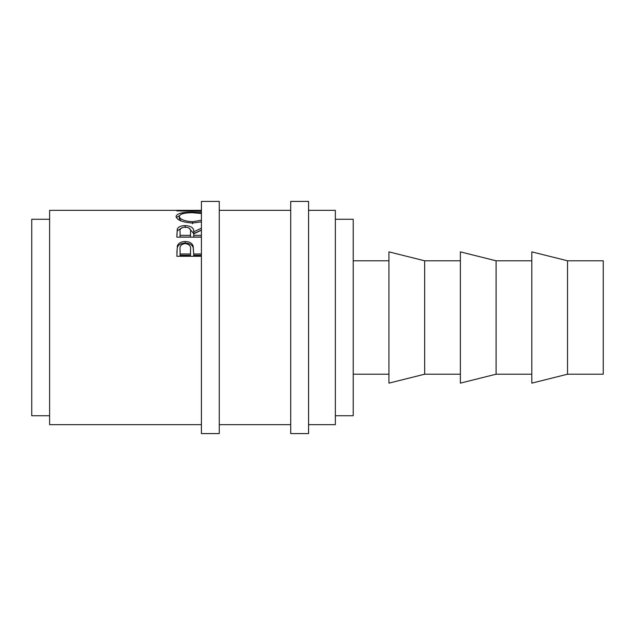 <?xml version="1.0" encoding="UTF-8"?>
<svg xmlns="http://www.w3.org/2000/svg" width="635" height="635" viewBox="0 0 635 635"><rect width="100%" height="100%" fill="white"/><g stroke="black" fill="none" stroke-linecap="round" stroke-linejoin="round"><path stroke-width="0.95" d="M219.273 317.5L219.273 201.414L201.414 201.414L201.414 433.586L219.273 433.586L219.273 317.5M308.57 317.5L308.57 201.414L290.711 201.414L290.711 433.586L308.57 433.586L308.57 317.5M567.531 374.205L603.25 374.205L603.25 260.794L567.531 260.794L531.812 251.865L531.812 383.135L567.531 374.205L567.531 260.794M496.094 317.5L496.094 260.794L460.375 251.865L460.375 383.135L496.094 374.205L496.094 317.5M424.656 317.5L424.656 260.794L388.938 251.865L388.938 383.135L424.656 374.205L424.656 317.5M335.359 415.727L353.219 415.727L353.219 219.273L335.359 219.273M49.609 415.727L31.75 415.727L31.75 219.273L49.609 219.273M308.57 424.656L335.359 424.656L335.359 210.344L308.57 210.344M201.414 424.656L49.609 424.656L49.609 210.344L200.763 210.352M201.414 256.27L176.855 256.27L177.324 245.896C178.53 243.054 181.166 241.602 185.237 241.554C189.428 241.61 192.072 243.118 193.175 246.078L193.683 253.992L201.414 253.992M201.414 237.172L176.855 237.172L177.284 228.989C178.403 226.782 181.046 225.647 185.214 225.592C191.27 225.973 194.096 228.036 193.683 231.775L201.414 228.227M201.414 221.853L192.619 223.028C182.586 222.377 177.062 220.194 176.054 216.479C176.863 213.503 182.332 212.066 192.468 212.169L201.414 212.669M201.414 211.272L176.855 210.891L197.668 210.344M201.414 210.352L185.571 210.741L201.414 210.939M201.414 230.188L193.683 233.902L193.683 235.347L201.414 235.347M201.414 213.495L192.468 212.717C184.317 212.725 179.919 213.963 179.26 216.432C179.991 219.44 184.436 221.202 192.611 221.734L201.414 220.226M192.468 212.169L192.468 212.717M176.339 217.543L179.459 215.67M179.26 216.432L179.26 218.535L181.173 221.02M192.611 223.726L192.611 221.734M176.855 234.926L177.284 230.83L181.777 227.846M177.284 228.989L177.284 230.83M185.214 225.592L185.214 227.513M188.785 227.878L193.683 233.561L201.414 230.084M193.683 231.775L193.683 233.561M193.683 235.347L193.683 237.053L201.414 237.053M190.524 233.561L190.484 237.053L180.062 237.053L180.062 235.347L190.484 235.347L190.524 231.775C191.087 229.1 189.317 227.528 185.206 227.068C181.197 227.52 179.483 229.068 180.062 231.704L180.062 235.347M190.484 235.347L190.484 237.053M176.855 252.722L177.324 247.388C178.53 244.602 181.166 243.189 185.237 243.141C189.428 243.189 192.072 244.665 193.175 247.571L193.683 253.563M177.324 245.896L177.324 247.388M185.237 241.554L185.237 243.141M193.175 246.078L193.175 247.571M193.683 253.992L193.683 255.318L201.414 255.318M190.548 251.079L190.484 255.318L180.062 255.318L180.062 253.992L190.484 253.992L190.548 249.666C191.095 246.213 189.333 244.173 185.253 243.562C181.253 244.142 179.522 246.118 180.062 249.484L180.062 253.992M190.484 253.992L190.484 255.318M531.812 260.794L496.094 260.794M460.375 260.794L424.656 260.794M388.938 260.794L353.219 260.794M290.711 210.344L219.273 210.344M290.711 424.656L219.273 424.656M388.938 374.205L353.219 374.205M460.375 374.205L424.656 374.205M531.812 374.205L496.094 374.205"/></g></svg>
